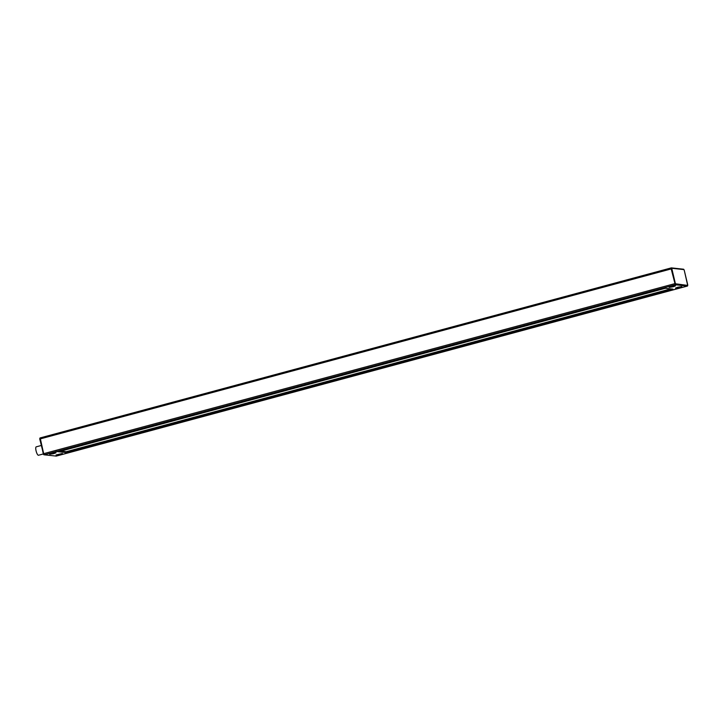 <?xml version="1.0" encoding="UTF-8"?>
<svg xmlns="http://www.w3.org/2000/svg" width="724" height="724" viewBox="0 0 724 724"><rect width="100%" height="100%" fill="white"/><g stroke="black" fill="none" stroke-linecap="round" stroke-linejoin="round"><path stroke-width="1.09" d="M41.295 445.477L36.218 446.844A4.353 1.195 74.9 0 0 36.2 451.36A4.353 1.195 74.9 0 0 38.49 455.251L43.313 453.957M677.691 287.238L681.818 286.577L679.592 287.446L675.465 288.098L677.691 287.238M60.164 454.319L56.038 454.971L62.391 453.459L60.164 454.319M53.838 453.622L49.712 454.283L56.065 452.762L53.838 453.622M671.365 286.541L675.492 285.889L673.266 286.749L669.13 287.401L671.365 286.541M68.382 452.826L56.354 451.505L58.572 451.74L665.356 288.279L672.958 289.111L66.165 452.572L68.418 452.817L56.255 456.093L44.218 454.781L56.354 451.505L55.793 450.418L56.354 451.505L675.275 284.767L687.311 286.08L68.382 452.817M66.255 451.713L60.879 451.124M683.293 269.219A0.543 0.525 96.2 0 1 683.474 269.21L684.225 270.17L687.691 285.419L674.714 283.681L43.657 453.686L40.173 437.911L671.202 267.925M670.732 288.867L65.984 451.785L66.165 452.572M40.128 437.939A0.543 0.525 96.2 0 0 39.82 438.572L40.173 437.911L671.229 267.907L671.193 268.93L671.89 268.296A0.543 0.525 96.2 0 0 671.447 267.889L671.266 267.907A0.543 0.525 96.2 0 1 671.447 267.889L683.474 269.21A0.543 0.525 96.2 0 1 683.918 269.609L684.207 270.161M687.691 285.419A0.543 0.525 96.2 0 1 687.311 286.08L687.375 286.061M671.89 268.296L683.918 269.609M675.655 284.107A0.543 0.525 96.2 0 1 675.275 284.767L671.193 268.93L40.137 438.925L43.295 453.812L44.218 454.781A0.543 0.525 96.2 0 1 43.594 454.391L39.766 439.07M675.374 283.564L671.863 268.812M43.286 453.83L44.037 454.79L56.255 456.093A0.543 0.525 96.2 0 1 55.893 456.057M684.225 270.17L687.746 284.921L687.338 286.08L56.282 456.093"/></g></svg>
